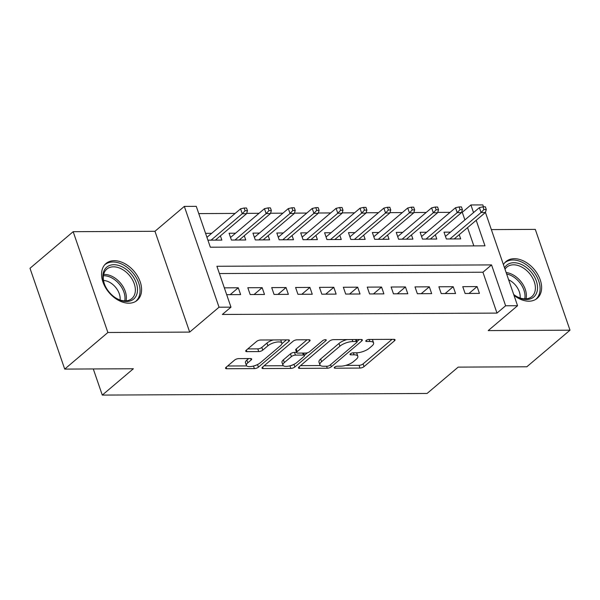 <?xml version="1.0" encoding="UTF-8"?>
<svg xmlns="http://www.w3.org/2000/svg" width="600" height="600" viewBox="0 0 600 600"><rect width="100%" height="100%" fill="white"/><g stroke="black" fill="none" stroke-linecap="round" stroke-linejoin="round"><path stroke-width="0.9" d="M334.62 367.2A2.123 0.772 161 0 0 334.252 367.882A2.123 0.772 161 0 0 335.077 368.197L359.985 368.07A3.037 1.103 161 0 0 364.02 366.623L394.53 340.763A3.037 1.103 161 0 0 395.062 339.788A3.037 1.103 161 0 0 393.885 339.337L368.978 339.465A2.123 0.772 161 0 0 366.15 340.478A2.123 0.772 161 0 0 365.782 341.16A2.123 0.772 161 0 0 366.6 341.475L369.825 341.46A9.712 3.532 161 0 1 373.59 342.892A9.712 3.532 161 0 1 371.903 346.02L369.36 348.173A9.712 3.532 161 0 1 356.438 352.808L353.212 352.822A2.123 0.772 161 0 0 350.385 353.843A2.123 0.772 161 0 0 350.017 354.525A2.123 0.772 161 0 0 350.843 354.84L354.06 354.825A9.712 3.532 161 0 1 357.825 356.257A9.712 3.532 161 0 1 356.138 359.377L353.595 361.538A9.712 3.532 161 0 1 340.673 366.173L337.447 366.188A2.123 0.772 161 0 0 334.62 367.2M128.895 303.195A24.128 16.44 49.7 0 0 137.175 300.345A24.128 16.44 49.7 0 0 137.7 276.397A24.128 16.44 49.7 0 0 114.255 260.692A24.128 16.44 49.7 0 0 105.975 263.535A24.128 16.44 49.7 0 0 105.45 287.49A24.128 16.44 49.7 0 0 128.895 303.195M513.99 295.343A24.128 16.44 49.7 0 0 528.915 301.192A24.128 16.44 49.7 0 0 537.195 298.343A24.128 16.44 49.7 0 0 537.72 274.395A24.128 16.44 49.7 0 0 514.283 258.69A24.128 16.44 49.7 0 0 506.002 261.532A24.128 16.44 49.7 0 0 503.423 264.66M238.665 358.612A3.037 1.103 161 0 0 234.63 360.06L226.065 367.312A3.037 1.103 161 0 0 225.54 368.295A3.037 1.103 161 0 0 226.718 368.737L254.377 368.603A3.037 1.103 161 0 0 258.42 367.155L288.93 341.295A3.037 1.103 161 0 0 289.455 340.32A3.037 1.103 161 0 0 288.278 339.87L260.618 340.005A3.037 1.103 161 0 0 256.575 341.452L246.24 350.22A3.037 1.103 161 0 0 245.715 351.195A3.037 1.103 161 0 0 246.885 351.645L258.728 351.585A3.037 1.103 161 0 0 262.763 350.138L267.892 345.788A8.123 2.948 161 0 1 276.082 342.195A8.123 2.948 161 0 1 281.843 343.118A8.123 2.948 161 0 1 280.433 345.728L260.347 362.752A8.123 2.948 161 0 1 252.157 366.345A8.123 2.948 161 0 1 246.397 365.43A8.123 2.948 161 0 1 247.808 362.812L251.153 359.978A3.037 1.103 161 0 0 251.678 359.002A3.037 1.103 161 0 0 250.507 358.553L238.665 358.612M64.71 369.09L30 268.282L73.17 231.69L107.887 332.505L64.71 369.09L133.373 368.752L102.285 395.092L427.08 393.465L458.168 367.125L526.83 366.78L570 330.188L488.205 330.6L517.56 305.715L505.62 305.775L496.987 313.095L222.345 314.468L230.978 307.147L219.038 307.207L184.328 206.4L196.267 206.34L210.337 247.208L484.98 245.835L476.19 220.298M107.887 332.505L189.683 332.093L219.038 307.207M298.972 366.952A3.037 1.103 161 0 0 298.447 367.928A3.037 1.103 161 0 0 299.618 368.377L327.278 368.235A3.037 1.103 161 0 0 331.32 366.788L361.83 340.928A3.037 1.103 161 0 0 362.355 339.952A3.037 1.103 161 0 0 361.185 339.502L333.517 339.645A3.037 1.103 161 0 0 329.483 341.093L298.972 366.952M290.827 368.423L263.168 368.558A3.037 1.103 161 0 1 261.99 368.108A3.037 1.103 161 0 1 262.522 367.132L293.032 341.272A3.037 1.103 161 0 1 297.067 339.825L308.91 339.765A3.037 1.103 161 0 1 310.08 340.215A3.037 1.103 161 0 1 309.555 341.19L297.18 351.675A3.037 1.103 161 0 0 296.655 352.657A3.037 1.103 161 0 0 297.832 353.1L305.685 353.062A3.037 1.103 161 0 0 309.728 351.615L322.605 340.695A2.123 0.772 161 0 1 324.75 339.757A2.123 0.772 161 0 1 326.257 339.998A2.123 0.772 161 0 1 325.89 340.68L294.87 366.975A3.037 1.103 161 0 1 290.827 368.423L289.935 365.812M570 330.188L535.29 229.38L491.355 229.597M211.657 233.325L205.567 233.355M235.538 233.205L229.065 233.243L231.405 240.053L245.737 239.978L244.282 235.755M259.425 233.085L252.945 233.123L255.292 239.933L269.618 239.858L268.163 235.635M283.305 232.965L276.825 233.002L279.173 239.812L293.498 239.737L292.043 235.515M307.185 232.845L300.705 232.882L303.053 239.692L317.385 239.618L315.93 235.395M331.065 232.725L324.593 232.763L326.933 239.572L341.265 239.498L339.81 235.275M354.952 232.605L348.472 232.642L350.82 239.452L365.145 239.377L363.69 235.155M378.832 232.493L372.353 232.522L374.7 239.333L389.025 239.257L387.577 235.035M402.713 232.373L396.232 232.403L398.58 239.212L412.912 239.145L411.457 234.915M426.592 232.252L420.12 232.282L422.46 239.093L436.793 239.025L435.338 234.795M465.105 293.468L479.438 293.392L477.09 286.582L462.765 286.657L465.105 293.468M441.225 293.587L455.558 293.513L453.21 286.702L438.877 286.778L441.225 293.587M417.345 293.707L431.67 293.632L429.33 286.822L414.998 286.897L417.345 293.707M393.465 293.827L407.79 293.752L405.45 286.942L391.118 287.01L393.465 293.827M369.577 293.947L383.91 293.873L381.562 287.062L367.237 287.13L369.577 293.947M345.697 294.067L360.03 293.993L357.683 287.183L343.35 287.25L345.697 294.067M321.817 294.18L336.142 294.112L333.803 287.303L319.47 287.37L321.817 294.18M297.938 294.3L312.263 294.233L309.915 287.423L295.59 287.49L297.938 294.3M274.05 294.42L288.382 294.353L286.035 287.543L271.71 287.61L274.05 294.42M250.17 294.54L264.502 294.472L262.155 287.663L247.822 287.73L250.17 294.54M496.987 313.095L482.918 272.228L219.405 273.548M226.68 294.66L240.615 294.593L238.275 287.775L224.333 287.85M464.903 219.907L462.278 212.288L461.603 212.288M450.082 212.347L437.722 212.407M426.202 212.468L413.835 212.528M402.315 212.587L389.955 212.647M378.435 212.7L366.075 212.767M354.555 212.82L342.188 212.888M330.668 212.94L318.308 213.007M306.788 213.06L294.428 213.127M282.907 213.18L270.548 213.24M259.028 213.3L246.66 213.36M235.14 213.42L198.765 213.6M473.842 245.888L467.55 227.618M450.48 232.132L444 232.163L446.347 238.972L460.673 238.905L459.217 234.675M220.403 235.875L221.858 240.097L207.915 240.165M93.285 368.947L102.285 395.092M189.683 332.093L154.965 231.285L73.17 231.69M154.965 231.285L184.328 206.4M462.278 212.288L470.91 204.968L482.85 204.907L483.502 206.805M505.62 305.775L491.55 264.907L216.907 266.28L230.978 307.147M485.423 212.37L517.56 305.715M473.535 212.587L470.91 204.968M482.918 272.228L491.55 264.907M477.09 286.582L468.998 293.445M453.21 286.702L445.11 293.565M429.33 286.822L421.23 293.685M405.45 286.942L397.35 293.805M381.562 287.062L373.462 293.925M357.683 287.183L349.582 294.045M333.803 287.303L325.702 294.165M309.915 287.423L301.822 294.285M286.035 287.543L277.935 294.405M262.155 287.663L254.055 294.525M238.275 287.775L230.175 294.645M357.825 356.257L356.888 353.528A9.712 3.532 161 0 0 356.325 352.808M373.59 342.892L372.653 340.17A9.712 3.532 161 0 0 372.09 339.45M345.608 365.415L359.048 365.347A3.037 1.103 161 0 0 363.082 363.9L392.048 339.353M356.955 341.543L359.347 339.51M300.517 365.64L320.475 365.543M327.075 366.24A2.123 0.772 161 0 0 329.903 365.228L356.685 342.525A2.123 0.772 161 0 0 357.053 341.843A2.123 0.772 161 0 0 356.228 341.528L352.83 341.543A9.712 3.532 161 0 0 339.907 346.178L321.6 361.695A9.712 3.532 161 0 0 319.913 364.822A9.712 3.532 161 0 0 323.678 366.255L327.075 366.24M346.957 339.577A9.712 3.532 161 0 0 338.97 343.455L339.907 346.178M319.913 364.822L318.975 362.1A9.712 3.532 161 0 1 320.663 358.972L338.97 343.455M283.343 365.73L264.06 365.827M307.072 339.772L296.243 348.952A3.037 1.103 161 0 0 295.718 349.928L296.655 352.657M307.493 352.748L304.425 355.35M284.34 362.558A8.123 2.948 161 0 0 282.938 365.175A8.123 2.948 161 0 0 288.69 366.097A8.123 2.948 161 0 0 296.88 362.498L303.96 356.498A3.037 1.103 161 0 0 304.485 355.522A3.037 1.103 161 0 0 303.315 355.072L295.455 355.118A3.037 1.103 161 0 0 291.42 356.565L284.34 362.558L283.403 359.835A8.123 2.948 161 0 0 282 362.452L282.938 365.175M283.403 359.835L290.483 353.835A3.037 1.103 161 0 1 294.517 352.388L296.565 352.38M290.55 365.647A3.037 1.103 161 0 0 293.558 364.53M246.397 365.43L245.46 362.7A8.123 2.948 161 0 1 246.87 360.09L248.67 358.56M281.843 343.118L280.905 340.388A8.123 2.948 161 0 0 280.582 339.907M273.21 339.945A8.123 2.948 161 0 0 266.955 343.065L267.892 345.788M247.785 348.907L257.79 348.862A3.037 1.103 161 0 0 261.825 347.415L266.955 343.065M281.873 343.755L286.447 339.877M254.445 365.767A3.037 1.103 161 0 0 256.92 364.83M227.61 366.007L246.72 365.91M486.293 209.52L485.355 206.798L482.97 206.805L483.908 209.528L486.293 209.52L485.377 212.505L481.08 212.528L479.393 207.623L445.455 236.385M483.908 209.528L481.08 212.528L449.895 238.958M485.377 212.505L454.2 238.935M479.393 207.623L482.97 206.805M504.518 267.84A20.88 14.227 -130.3 0 1 513.885 262.718A20.88 14.227 -130.3 0 1 536.34 281.032A20.88 14.227 -130.3 0 1 526.545 299.498A20.88 14.227 -130.3 0 1 515.04 295.485A20.88 14.227 -130.3 0 1 513.697 294.495M514.8 295.312A19.328 13.17 49.7 0 0 525.217 298.868A19.328 13.17 49.7 0 0 531.847 296.587A19.328 13.17 49.7 0 0 532.275 277.395A19.328 13.17 49.7 0 0 513.487 264.81A19.328 13.17 49.7 0 0 506.857 267.097A19.328 13.17 49.7 0 0 505.005 269.243M508.635 279.795A15.217 10.373 -130.3 0 1 520.118 297.99M535.717 299.392L535.68 299.423A23.97 16.335 49.7 0 0 535.717 299.392A23.97 16.335 49.7 0 0 536.235 275.595A23.97 16.335 49.7 0 0 512.947 259.995A23.97 16.335 49.7 0 0 504.72 262.822A23.97 16.335 49.7 0 0 504.683 262.853L504.72 262.822M130.988 273.847A20.88 14.227 -130.3 0 1 135.488 297.03A20.88 14.227 -130.3 0 1 115.02 297.487A20.88 14.227 -130.3 0 1 109.403 292.38A20.88 14.227 -130.3 0 1 105.165 285.862A20.88 14.227 -130.3 0 1 108.915 265.77A20.88 14.227 -130.3 0 1 130.988 273.847M114.773 297.315A19.328 13.17 49.7 0 0 131.828 298.59A19.328 13.17 49.7 0 0 129.322 275.265A19.328 13.17 49.7 0 0 106.83 269.1A19.328 13.17 49.7 0 0 105.292 286.132M103.523 280.447A15.217 10.373 -130.3 0 1 115.41 287.085A15.217 10.373 -130.3 0 1 120.09 299.993M135.69 301.395L135.653 301.425A23.97 16.335 49.7 0 0 135.69 301.395A23.97 16.335 49.7 0 0 132.585 272.475A23.97 16.335 49.7 0 0 104.692 264.825A23.97 16.335 49.7 0 0 104.663 264.855L104.692 264.825M462.412 209.64L461.475 206.917L459.082 206.925L460.02 209.647L462.412 209.64L461.498 212.625L457.2 212.647L455.513 207.743L421.575 236.505M460.02 209.647L457.2 212.647L426.015 239.077M461.498 212.625L430.312 239.055M455.513 207.743L459.082 206.925M438.533 209.76L437.595 207.03L435.202 207.045L436.14 209.767L438.533 209.76L437.618 212.745L433.32 212.767L431.625 207.862L397.688 236.625M436.14 209.767L433.32 212.767L402.135 239.197M437.618 212.745L406.433 239.175M431.625 207.862L435.202 207.045M414.645 209.88L413.707 207.15L411.322 207.165L412.26 209.888L414.645 209.88L413.73 212.865L409.433 212.888L407.745 207.983L373.808 236.745M412.26 209.888L409.433 212.888L378.255 239.317M413.73 212.865L382.553 239.295M407.745 207.983L411.322 207.165M390.765 210L389.827 207.27L387.442 207.285L388.38 210.007L390.765 210L389.85 212.985L385.553 213.007L383.865 208.103L349.928 236.865M388.38 210.007L385.553 213.007L354.368 239.438M389.85 212.985L358.673 239.415M383.865 208.103L387.442 207.285M366.885 210.12L365.947 207.39L363.555 207.405L364.493 210.127L366.885 210.12L365.97 213.105L361.673 213.127L359.985 208.222L326.048 236.985M364.493 210.127L361.673 213.127L330.487 239.558M365.97 213.105L334.785 239.535M359.985 208.222L363.555 207.405M343.005 210.24L342.06 207.51L339.675 207.525L340.612 210.248L343.005 210.24L342.09 213.225L337.785 213.248L336.097 208.343L302.16 237.105M340.612 210.248L337.785 213.248L306.608 239.678M342.09 213.225L310.905 239.655M336.097 208.343L339.675 207.525M319.118 210.353L318.18 207.63L315.795 207.645L316.733 210.368L319.118 210.353L318.202 213.345L313.905 213.368L312.218 208.462L278.28 237.225M316.733 210.368L313.905 213.368L282.728 239.79M318.202 213.345L287.025 239.775M312.218 208.462L315.795 207.645M295.237 210.472L294.3 207.75L291.915 207.765L292.853 210.487L295.237 210.472L294.322 213.465L290.025 213.487L288.337 208.583L254.4 237.345M292.853 210.487L290.025 213.487L258.84 239.91M294.322 213.465L263.145 239.895M288.337 208.583L291.915 207.765M271.358 210.593L270.42 207.87L268.028 207.885L268.965 210.608L271.358 210.593L270.442 213.585L266.145 213.608L264.457 208.702L230.52 237.465M268.965 210.608L266.145 213.608L234.96 240.03M270.442 213.585L239.257 240.007M264.457 208.702L268.028 207.885M247.478 210.712L246.532 207.99L244.147 208.005L245.085 210.728L247.478 210.712L246.562 213.705L242.257 213.728L240.57 208.822L206.933 237.33M245.085 210.728L242.257 213.728L211.08 240.15M246.562 213.705L215.377 240.127M240.57 208.822L244.147 208.005M334.71 367.132L335.077 368.197M366.233 340.41L366.6 341.475M350.475 353.767L350.843 354.84M353.377 352.822L354.06 354.825M369.142 339.465L369.825 341.46M394.043 339.345L394.53 340.763M363.082 363.9L364.02 366.623M359.048 365.347L359.985 368.07M361.343 339.51L361.83 340.928M330.585 364.65L331.32 366.788M326.595 366.24L327.278 368.235M299.093 366.847L299.618 368.377M355.545 339.532L356.228 341.528M352.147 339.548L352.83 341.543M320.663 358.972L321.6 361.695M262.642 367.028L263.168 368.558M309.067 339.765L309.555 341.19M296.243 348.952L297.18 351.675M325.545 339.683L325.89 340.68M293.962 364.335L294.87 366.975M302.625 353.077L303.315 355.072M294.517 352.388L295.455 355.118M290.483 353.835L291.42 356.565M250.665 358.553L251.153 359.978M246.87 360.09L247.808 362.812M261.825 347.415L262.763 350.138M257.79 348.862L258.728 351.585M246.36 350.115L246.885 351.645M288.435 339.87L288.93 341.295M257.52 364.545L258.42 367.155M253.493 366.045L254.377 368.603M226.192 367.215L226.718 368.737M506.138 272.528A19.328 13.17 -130.3 0 1 526.028 298.837M524.745 298.868A18.697 12.742 49.7 0 0 506.64 273.998M103.657 274.47A19.328 13.17 -130.3 0 1 120.33 282.892A19.328 13.17 -130.3 0 1 126.007 300.84M124.725 300.87A18.697 12.742 49.7 0 0 119.145 283.897A18.697 12.742 49.7 0 0 103.425 275.73M356.257 339.532L357.053 341.843M303.645 353.077L304.485 355.522"/></g></svg>
